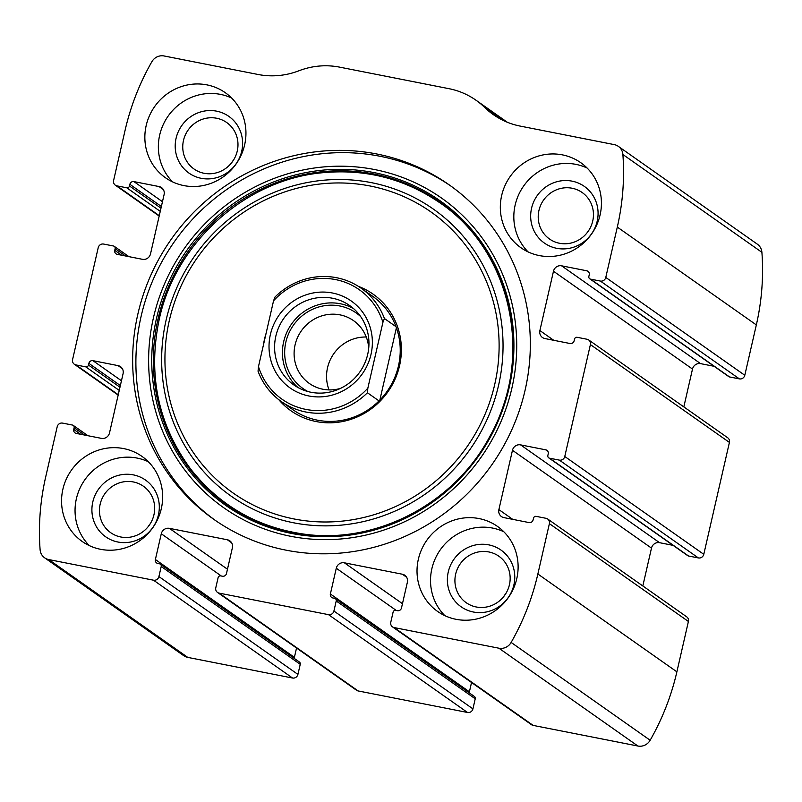 <?xml version="1.0" encoding="UTF-8"?>
<svg xmlns="http://www.w3.org/2000/svg" width="802" height="802" viewBox="0 0 802 802"><rect width="100%" height="100%" fill="white"/><g stroke="black" fill="none" stroke-linecap="round" stroke-linejoin="round"><path stroke-width="1.2" d="M155.387 559.515L161.282 533.771A6.927 6.647 -54.9 0 1 169.382 528.348L227.347 539.766A6.927 6.647 -54.9 0 1 232.38 547.776L226.485 573.51A3.469 3.318 -54.9 0 1 222.435 576.227L220.791 575.896A2.306 2.216 -54.9 0 0 218.094 577.711L215.788 587.776A4.622 4.431 -54.9 0 0 219.136 593.119L328.509 614.653A4.622 4.431 -54.9 0 0 333.913 611.044L336.218 600.969A2.306 2.216 -54.9 0 0 334.544 598.302L332.9 597.981A3.469 3.318 -54.9 0 1 330.384 593.971L336.279 568.237A6.927 6.647 -54.9 0 1 344.379 562.814L402.353 574.222A6.927 6.647 -54.9 0 1 407.376 582.232L401.481 607.976A3.469 3.318 -54.9 0 1 397.431 610.683L395.787 610.362A2.306 2.216 -54.9 0 0 393.09 612.167L390.785 622.242A4.622 4.431 -54.9 0 0 394.133 627.575L498.904 648.206A11.549 11.068 -54.9 0 0 511.135 642.432A242.625 232.51 -54.9 0 0 537.861 574.011L549.39 523.646A4.622 4.431 -54.9 0 0 546.042 518.313L536.197 516.368A2.306 2.216 -54.9 0 0 533.5 518.182L533.109 519.856A3.469 3.318 -54.9 0 1 529.059 522.573L503.907 517.611A6.927 6.647 -54.9 0 1 498.884 509.611L512.468 450.293A6.927 6.647 -54.9 0 1 520.568 444.869L545.721 449.832A3.469 3.318 -54.9 0 1 548.237 453.832L547.846 455.506A2.306 2.216 -54.9 0 0 549.52 458.183L559.365 460.117A4.622 4.431 -54.9 0 0 564.768 456.498L590.402 344.589A4.622 4.431 -54.9 0 0 587.054 339.256L577.209 337.311A2.306 2.216 -54.9 0 0 574.503 339.126L574.122 340.8A3.469 3.318 -54.9 0 1 570.072 343.517L544.919 338.554A6.927 6.647 -54.9 0 1 539.886 330.554L553.48 271.236A6.927 6.647 -54.9 0 1 561.58 265.813L586.733 270.775A3.469 3.318 -54.9 0 1 589.239 274.775L588.858 276.449A2.306 2.216 -54.9 0 0 590.533 279.126L600.377 281.061A4.622 4.431 -54.9 0 0 605.781 277.442L617.309 227.086A242.625 232.51 -54.9 0 0 622.883 154.495A11.549 11.068 -54.9 0 0 614.242 144.611L520.257 126.104A76.25 73.072 -54.9 0 1 493.29 114.606A76.25 73.072 -54.9 0 1 484.619 107.388A76.25 73.072 -54.9 0 0 475.937 100.18A76.25 73.072 -54.9 0 0 448.97 88.681L339.597 67.137A76.25 73.072 -54.9 0 0 298.835 70.807A76.25 73.072 -54.9 0 1 258.064 74.476L164.079 55.97A11.549 11.068 -54.9 0 0 151.849 61.744A242.625 232.51 -54.9 0 0 125.122 130.165L113.593 180.53A4.622 4.431 -54.9 0 0 116.942 185.863L126.786 187.808A2.306 2.216 -54.9 0 0 129.483 185.994L129.864 184.32A3.469 3.318 -54.9 0 1 133.914 181.603L159.077 186.565A6.927 6.647 -54.9 0 1 164.099 194.565L150.515 253.883A6.927 6.647 -54.9 0 1 142.415 259.307L117.262 254.354A3.469 3.318 -54.9 0 1 114.746 250.344L115.127 248.67A2.306 2.216 -54.9 0 0 113.453 245.993L103.608 244.059A4.622 4.431 -54.9 0 0 98.215 247.678L72.581 359.587A4.622 4.431 -54.9 0 0 75.929 364.92L85.774 366.865A2.306 2.216 -54.9 0 0 88.471 365.05L88.862 363.376A3.469 3.318 -54.9 0 1 92.912 360.659L118.064 365.622A6.927 6.647 -54.9 0 1 123.087 373.622L109.503 432.94A6.927 6.647 -54.9 0 1 101.403 438.363L76.25 433.411A3.469 3.318 -54.9 0 1 73.734 429.401L74.125 427.727A2.306 2.216 -54.9 0 0 72.451 425.05L62.606 423.115A4.622 4.431 -54.9 0 0 57.203 426.734L45.664 477.09A242.625 232.51 -54.9 0 0 40.1 549.681A11.549 11.068 -54.9 0 0 48.742 559.565L153.513 580.197A4.622 4.431 -54.9 0 0 158.906 576.578L297.923 674.402L300.239 664.337A2.306 2.216 -54.9 0 0 299.377 662.011L160.36 564.187A2.306 2.216 -54.9 0 0 159.538 563.836L157.904 563.515A3.469 3.318 -54.9 0 1 155.387 559.515L294.404 657.339A3.469 3.318 -54.9 0 0 294.334 658.462M392.499 626.883L531.515 724.707A4.622 4.431 -54.9 0 0 533.15 725.399L637.921 746.03A11.549 11.068 -54.9 0 0 650.151 740.256A242.625 232.51 -54.9 0 0 676.878 671.835L688.407 621.47A4.622 4.431 -54.9 0 0 686.692 616.828L547.676 519.004M217.502 592.417L356.519 690.241A4.622 4.431 -54.9 0 0 358.153 690.943L467.526 712.477A4.622 4.431 -54.9 0 0 472.929 708.868L475.235 698.793A2.306 2.216 -54.9 0 0 474.373 696.467L335.356 598.653M600.377 281.061L739.394 378.885A4.622 4.431 -54.9 0 0 744.797 375.266L756.336 324.91A242.625 232.51 -54.9 0 0 761.9 252.319A11.549 11.068 -54.9 0 0 757.349 244.179L618.322 146.355M559.365 460.117L698.392 557.941A4.622 4.431 -54.9 0 0 703.785 554.322L729.419 442.413A4.622 4.431 -54.9 0 0 727.705 437.772L588.688 339.948M44.651 557.821L183.678 655.645A11.549 11.068 -54.9 0 0 187.758 657.389L292.529 678.021A4.622 4.431 -54.9 0 0 297.923 674.402M525.089 390.213A204.5 195.979 -54.9 0 0 449.17 184.841A204.5 195.979 -54.9 0 0 137.894 313.963A204.5 195.979 -54.9 0 0 213.803 519.335A204.5 195.979 -54.9 0 0 525.089 390.213M62.887 489.25A51.99 49.824 125.1 0 1 142.024 456.428A51.99 49.824 125.1 0 1 152.851 527.616A51.99 49.824 125.1 0 1 82.185 541.46A51.99 49.824 125.1 0 1 62.887 489.25M146.185 125.543A51.99 49.824 125.1 0 1 225.322 92.721A51.99 49.824 125.1 0 1 236.149 163.909A51.99 49.824 125.1 0 1 165.483 177.753A51.99 49.824 125.1 0 1 146.185 125.543M418.353 559.245A51.99 49.824 125.1 0 1 497.491 526.423A51.99 49.824 125.1 0 1 508.318 597.61A51.99 49.824 125.1 0 1 437.651 611.465A51.99 49.824 125.1 0 1 418.353 559.245M501.661 195.538A51.99 49.824 125.1 0 1 580.798 162.716A51.99 49.824 125.1 0 1 591.625 233.903A51.99 49.824 125.1 0 1 520.959 247.748A51.99 49.824 125.1 0 1 501.661 195.538M160.36 564.187A2.306 2.216 -54.9 0 1 161.212 566.513L158.906 576.578M739.394 378.885L729.549 376.95A2.306 2.216 -54.9 0 1 728.737 376.599L589.721 278.775M714.101 366.303L700.597 363.637A6.927 6.647 -54.9 0 0 692.497 369.06L683.825 406.905M698.392 557.941L688.547 556.007A2.306 2.216 -54.9 0 1 687.725 555.656L548.708 457.832M673.099 545.36L659.585 542.693A6.927 6.647 -54.9 0 0 651.485 548.117L642.823 585.961M471.536 682.492L469.411 691.795A3.469 3.318 -54.9 0 0 469.33 692.928M296.539 648.036L294.404 657.339M528.117 251.908A51.99 49.824 125.1 0 1 515.155 205.041A51.99 49.824 125.1 0 1 587.134 168.049M531.556 208.269A34.656 33.213 125.1 0 1 587.435 188.881A34.656 33.213 125.1 0 1 574.122 247.036A34.656 33.213 125.1 0 1 531.556 208.269M538.944 210.465A28.401 27.218 125.1 0 1 582.182 192.53A28.401 27.218 125.1 0 1 588.097 231.427A28.401 27.218 125.1 0 1 549.49 238.986A28.401 27.218 125.1 0 1 538.944 210.465M586.984 232.911A28.401 27.218 125.1 0 1 589.119 229.873M444.819 615.625A51.99 49.824 125.1 0 1 431.857 568.748A51.99 49.824 125.1 0 1 503.826 531.756M448.258 571.976A34.656 33.213 125.1 0 1 504.137 552.598A34.656 33.213 125.1 0 1 490.824 610.743A34.656 33.213 125.1 0 1 448.258 571.976M455.646 574.172A28.401 27.218 125.1 0 1 498.884 556.237A28.401 27.218 125.1 0 1 504.799 595.134A28.401 27.218 125.1 0 1 466.193 602.693A28.401 27.218 125.1 0 1 455.646 574.172M503.676 596.618A28.401 27.218 125.1 0 1 505.811 593.58M172.651 181.914A51.99 49.824 125.1 0 1 159.688 135.047A51.99 49.824 125.1 0 1 231.658 98.055M176.089 138.275A34.656 33.213 125.1 0 1 231.968 118.886A34.656 33.213 125.1 0 1 218.645 177.041A34.656 33.213 125.1 0 1 176.089 138.275M183.478 140.47A28.401 27.218 125.1 0 1 226.715 122.536A28.401 27.218 125.1 0 1 232.63 161.423A28.401 27.218 125.1 0 1 194.014 168.991A28.401 27.218 125.1 0 1 183.478 140.47M231.507 162.916A28.401 27.218 125.1 0 1 233.643 159.879M89.343 545.631A51.99 49.824 125.1 0 1 76.38 498.754A51.99 49.824 125.1 0 1 148.36 461.762M92.791 501.982A34.656 33.213 125.1 0 1 148.671 482.593A34.656 33.213 125.1 0 1 135.348 540.748A34.656 33.213 125.1 0 1 92.791 501.982M100.17 504.177A28.401 27.218 125.1 0 1 143.408 486.243A28.401 27.218 125.1 0 1 149.322 525.14A28.401 27.218 125.1 0 1 110.716 532.698A28.401 27.218 125.1 0 1 100.17 504.177M148.21 526.623A28.401 27.218 125.1 0 1 150.345 523.586M215.437 520.468A204.5 195.979 125.1 0 1 141.132 316.249A204.5 195.979 125.1 0 1 450.784 185.994M263.427 344.98A71.318 68.35 125.1 0 1 264.51 339.176A71.318 68.35 125.1 0 1 266.063 333.452M358.474 286.404A71.318 68.35 125.1 0 1 387.927 391.797A71.318 68.35 125.1 0 1 278.775 399.667M273.542 300.83L275.046 296.981A69.323 66.436 125.1 0 1 361.121 288.179L372.729 296.349A69.323 66.436 125.1 0 1 387.165 391.266A69.323 66.436 125.1 0 1 292.951 409.732L281.342 401.561A69.323 66.436 125.1 0 1 258.043 371.216L258.475 366.614L273.542 300.83A67.007 64.22 125.1 0 1 382.915 322.364L367.847 388.158A67.007 64.22 125.1 0 1 258.475 366.614M332.479 293.011A53.143 50.927 125.1 0 1 358.374 378.805A53.143 50.927 125.1 0 1 271.226 361.652A53.143 50.927 125.1 0 1 332.479 293.011M367.847 388.158L367.416 392.759A69.323 66.436 125.1 0 1 281.342 401.561M361.121 288.179A69.323 66.436 125.1 0 1 384.419 318.524L382.915 322.364M384.419 318.524L396.028 326.695M367.416 392.759L379.025 400.92M396.409 327.747L379.847 400.098M332.539 298.244A48.521 46.506 125.1 0 1 349.702 305.562A48.521 46.506 125.1 0 1 359.807 372.008A48.521 46.506 125.1 0 1 293.843 384.94A48.521 46.506 125.1 0 1 278.916 326.975A48.521 46.506 125.1 0 1 332.539 298.244M297.913 387.476A48.521 46.506 125.1 0 1 287.828 330.234A48.521 46.506 125.1 0 1 340.369 303.757A48.521 46.506 125.1 0 1 353.461 308.529M307.898 391.526A46.215 44.29 125.1 0 1 287.657 336.118A46.215 44.29 125.1 0 1 339.858 305.993A46.215 44.29 125.1 0 1 360.649 316.569M340.509 388.389A38.396 36.802 125.1 0 1 309.331 383.446A38.396 36.802 125.1 0 1 297.522 337.582A38.396 36.802 125.1 0 1 339.948 314.855A38.396 36.802 125.1 0 1 353.522 320.64A38.396 36.802 125.1 0 1 368.699 348.319M329.051 389.912A38.396 36.802 125.1 0 1 366.263 337.02M498.904 648.206L637.921 746.03M394.133 627.575L533.15 725.399M328.509 614.653L467.526 712.477M219.136 593.119L358.153 690.943M617.309 227.086L756.336 324.91M605.781 277.442L744.797 375.266M590.402 344.589L729.419 442.413M564.768 456.498L703.785 554.322M48.742 559.565L187.758 657.389M153.513 580.197L292.529 678.021M511.135 642.432L650.151 740.256M537.861 574.011L676.878 671.835M549.39 523.646L688.407 621.47M622.883 154.495L761.9 252.319M484.619 107.388L503.004 120.33M116.942 185.863L159.267 215.658M126.786 187.808L160.25 211.357M129.483 185.994L160.981 208.159M129.864 184.32L161.372 206.485M133.914 181.603L162.465 201.693M159.077 186.565L163.337 189.563M114.746 250.344L121.673 255.216M115.127 248.67L125.513 255.978M75.929 364.92L118.265 394.714M85.774 366.865L119.247 390.414M88.471 365.05L119.979 387.226M88.862 363.376L120.36 385.541M92.912 360.659L121.453 380.75M118.064 365.622L122.325 368.619M73.734 429.401L80.661 434.273M74.125 427.727L84.511 435.035M161.212 566.513L300.239 664.337M161.282 533.771L221.292 575.996M169.382 528.348L227.467 569.219M227.347 539.766L231.618 542.764M333.913 611.044L472.929 708.868M336.218 600.969L475.235 698.793M330.384 593.971L469.411 691.795M336.279 568.237L396.288 610.462M344.379 562.814L402.464 603.685M402.353 574.222L406.614 577.229M498.884 509.611L512.729 519.355M512.468 450.293L651.485 548.117M520.568 444.869L659.585 542.693M545.721 449.832L547.856 451.325M549.52 458.183L688.547 556.007M590.533 279.126L729.549 376.95M586.733 270.775L588.868 272.269M561.58 265.813L700.597 363.637M553.48 271.236L692.497 369.06M539.886 330.554L553.741 340.299M153.473 317.642A189.292 181.402 125.1 0 1 458.644 211.778A189.292 181.402 125.1 0 1 385.912 529.36A189.292 181.402 125.1 0 1 153.473 317.642M156.52 318.314A186.244 178.485 125.1 0 1 456.779 214.164A186.244 178.485 125.1 0 1 385.211 526.623A186.244 178.485 125.1 0 1 156.52 318.314M158.064 318.825A185.041 177.332 125.1 0 1 456.378 215.347A185.041 177.332 125.1 0 1 385.271 525.791A185.041 177.332 125.1 0 1 158.064 318.825M166.144 319.958A175.568 168.25 125.1 0 1 449.18 221.783A175.568 168.25 125.1 0 1 381.722 516.328A175.568 168.25 125.1 0 1 166.144 319.958M169.342 320.429A171.859 164.691 125.1 0 1 446.393 224.329A171.859 164.691 125.1 0 1 380.359 512.648A171.859 164.691 125.1 0 1 169.342 320.429M475.937 100.18L507.305 122.245M115.308 185.172L159.177 216.039M114.275 246.344L128.901 256.64M74.295 364.228L118.175 395.095M73.263 425.401L87.899 435.697M159.217 319.397C147.638 374.955 158.134 424.849 190.696 469.08C219.056 505.019 255.968 526.563 301.412 533.721C374.484 545.36 453.932 504.438 489.701 436.639C535.145 357.261 511.355 249.352 438.052 201.593C403.667 178.555 365.481 168.901 323.507 172.651C246.184 179.087 175.708 242.014 159.217 319.397"/></g></svg>
